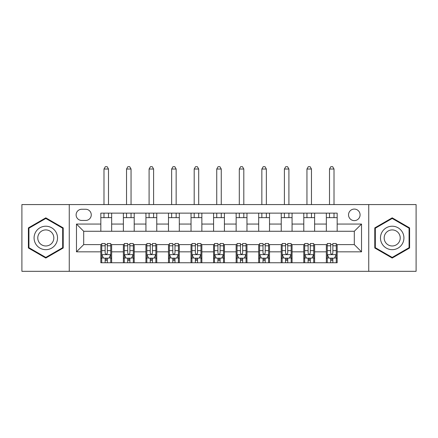 <?xml version="1.0" encoding="UTF-8"?>
<svg xmlns="http://www.w3.org/2000/svg" width="438" height="438" viewBox="0 0 438 438"><rect width="100%" height="100%" fill="white"/><g stroke="black" fill="none" stroke-linecap="round" stroke-linejoin="round"><path stroke-width="0.66" d="M354.309 209.079A5.771 5.771 0 0 0 348.533 214.85A5.771 5.771 0 0 0 354.309 220.626A5.771 5.771 0 0 0 360.08 214.85A5.771 5.771 0 0 0 354.309 209.079M368.741 271.319L416.1 271.319L416.1 204.568L368.741 204.568L368.741 271.319L69.259 271.319L69.259 204.568L21.9 204.568L21.9 271.319L69.259 271.319M81.709 220.445L85.678 220.445A5.595 5.595 0 0 0 91.268 214.85A5.595 5.595 0 0 0 85.678 209.26L81.709 209.26A5.595 5.595 0 0 0 76.113 214.85A5.595 5.595 0 0 0 81.709 220.445M368.741 204.568L69.259 204.568M100.828 251.834L76.475 251.834L76.475 224.053L100.828 224.053L100.828 231.269L83.691 231.269L83.691 244.618L100.828 244.618L100.828 262.751L337.172 262.751L337.172 244.618L354.309 244.618L354.309 231.269L337.172 231.269L337.172 224.053L361.525 224.053L361.525 251.834L337.172 251.834M337.172 224.053L337.172 213.136L100.828 213.136L100.828 224.053M326.343 213.136L326.343 231.269L337.172 231.269M326.343 231.269L100.828 231.269M100.828 244.618L101.731 244.618M105.158 244.618L107.326 244.618M110.754 244.618L111.657 244.618L111.657 262.751M124.282 244.618L111.657 244.618M127.71 244.618L129.878 244.618M133.305 244.618L134.209 244.618L134.209 262.751M146.834 244.618L134.209 244.618M150.261 244.618L152.429 244.618M155.857 244.618L156.76 244.618L156.76 262.751M169.386 244.618L156.76 244.618M172.813 244.618L174.981 244.618M178.408 244.618L179.312 244.618L179.312 262.751M191.937 244.618L179.312 244.618M195.364 244.618L197.533 244.618M200.96 244.618L201.863 244.618L201.863 262.751M214.489 244.618L201.863 244.618M217.916 244.618L220.084 244.618M223.511 244.618L224.415 244.618L224.415 262.751M237.04 244.618L224.415 244.618M240.467 244.618L242.636 244.618M246.063 244.618L246.966 244.618L246.966 262.751M259.592 244.618L246.966 244.618M263.019 244.618L265.187 244.618M268.614 244.618L269.518 244.618L269.518 262.751M282.143 244.618L269.518 244.618M285.571 244.618L287.739 244.618M291.166 244.618L292.069 244.618L292.069 262.751M304.695 244.618L292.069 244.618M308.122 244.618L310.29 244.618M313.717 244.618L314.621 244.618L314.621 262.751M327.246 244.618L314.621 244.618M330.674 244.618L332.842 244.618M336.269 244.618L337.172 244.618M111.657 213.136L111.657 231.269M100.828 217.648L111.657 217.648M100.828 258.239L101.731 258.239M105.158 258.239L107.326 258.239M110.754 258.239L111.657 258.239M123.379 244.618L123.379 262.751M123.379 213.136L123.379 231.269M134.209 213.136L134.209 231.269M123.379 217.648L134.209 217.648M123.379 258.239L124.282 258.239M127.71 258.239L129.878 258.239M133.305 258.239L134.209 258.239M145.931 244.618L145.931 262.751M145.931 258.239L146.834 258.239M150.261 258.239L152.429 258.239M155.857 258.239L156.76 258.239M145.931 213.136L145.931 231.269M156.76 213.136L156.76 231.269M145.931 217.648L156.76 217.648M168.482 244.618L168.482 262.751M168.482 258.239L169.386 258.239M172.813 258.239L174.981 258.239M178.408 258.239L179.312 258.239M168.482 213.136L168.482 231.269M179.312 213.136L179.312 231.269M168.482 217.648L179.312 217.648M191.034 244.618L191.034 262.751M191.034 258.239L191.937 258.239M195.364 258.239L197.533 258.239M200.96 258.239L201.863 258.239M191.034 213.136L191.034 231.269M201.863 213.136L201.863 231.269M191.034 217.648L201.863 217.648M213.585 244.618L213.585 262.751M213.585 258.239L214.489 258.239M217.916 258.239L220.084 258.239M223.511 258.239L224.415 258.239M213.585 213.136L213.585 231.269M224.415 213.136L224.415 231.269M213.585 217.648L224.415 217.648M236.137 244.618L236.137 262.751M236.137 258.239L237.04 258.239M240.467 258.239L242.636 258.239M246.063 258.239L246.966 258.239M236.137 213.136L236.137 231.269M246.966 213.136L246.966 231.269M236.137 217.648L246.966 217.648M258.688 244.618L258.688 262.751M258.688 258.239L259.592 258.239M263.019 258.239L265.187 258.239M268.614 258.239L269.518 258.239M258.688 213.136L258.688 231.269M269.518 213.136L269.518 231.269M258.688 217.648L269.518 217.648M281.24 244.618L281.24 262.751M281.24 258.239L282.143 258.239M285.571 258.239L287.739 258.239M291.166 258.239L292.069 258.239M281.24 213.136L281.24 231.269M292.069 213.136L292.069 231.269M281.24 217.648L292.069 217.648M303.791 244.618L303.791 262.751M303.791 258.239L304.695 258.239M308.122 258.239L310.29 258.239M313.717 258.239L314.621 258.239M303.791 213.136L303.791 231.269M314.621 213.136L314.621 231.269M303.791 217.648L314.621 217.648M326.343 244.618L326.343 262.751M326.343 258.239L327.246 258.239M330.674 258.239L332.842 258.239M336.269 258.239L337.172 258.239M326.343 217.648L337.172 217.648M83.691 231.269L76.475 224.053M83.691 244.618L76.475 251.834M361.525 224.053L354.309 231.269M361.525 251.834L354.309 244.618M45.804 258.048L63.214 247.996L63.214 227.891L45.804 217.839L28.393 227.891L28.393 247.996L45.804 258.048M409.607 227.891L392.196 217.839L374.786 227.891L374.786 247.996L392.196 258.048L409.607 247.996L409.607 227.891M105.158 260.402L107.326 260.402M101.731 245.8L105.158 245.8L105.158 243.533L101.731 243.533L101.731 254.544L103.538 258.152L108.947 258.152L110.754 254.544L110.754 243.533L107.326 243.533L107.326 245.8L110.754 245.8M110.754 254.544L110.754 262.751M101.731 254.544L101.731 262.751M107.326 258.152L107.326 262.751M105.158 262.751L105.158 258.152M105.158 245.8L105.158 253.186C105.881 254.577 106.604 254.577 107.326 253.186L107.326 245.8M108.498 217.648L108.498 213.136M108.498 204.568L108.498 169.024L103.987 169.024L103.987 204.568M103.987 217.648L103.987 213.136M103.987 169.024L105.339 166.681L107.146 166.681L108.498 169.024M127.71 260.402L129.878 260.402M124.282 245.8L127.71 245.8L127.71 243.533L124.282 243.533L124.282 254.544L126.089 258.152L131.499 258.152L133.305 254.544L133.305 243.533L129.878 243.533L129.878 245.8L133.305 245.8M133.305 254.544L133.305 262.751M124.282 254.544L124.282 262.751M129.878 258.152L129.878 262.751M127.71 262.751L127.71 258.152M127.71 245.8L127.71 253.186C128.433 254.577 129.155 254.577 129.878 253.186L129.878 245.8M131.05 217.648L131.05 213.136M131.05 204.568L131.05 169.024L126.538 169.024L126.538 204.568M126.538 217.648L126.538 213.136M126.538 169.024L127.891 166.681L129.697 166.681L131.05 169.024M150.261 260.402L152.429 260.402M146.834 245.8L150.261 245.8L150.261 243.533L146.834 243.533L146.834 254.544L148.641 258.152L154.05 258.152L155.857 254.544L155.857 243.533L152.429 243.533L152.429 245.8L155.857 245.8M155.857 254.544L155.857 262.751M146.834 254.544L146.834 262.751M152.429 258.152L152.429 262.751M150.261 262.751L150.261 258.152M150.261 245.8L150.261 253.186C150.984 254.577 151.707 254.577 152.429 253.186L152.429 245.8M153.601 217.648L153.601 213.136M153.601 204.568L153.601 169.024L149.09 169.024L149.09 204.568M149.09 217.648L149.09 213.136M149.09 169.024L150.442 166.681L152.249 166.681L153.601 169.024M172.813 260.402L174.981 260.402M169.386 245.8L172.813 245.8L172.813 243.533L169.386 243.533L169.386 254.544L171.192 258.152L176.602 258.152L178.408 254.544L178.408 243.533L174.981 243.533L174.981 245.8L178.408 245.8M178.408 254.544L178.408 262.751M169.386 254.544L169.386 262.751M174.981 258.152L174.981 262.751M172.813 262.751L172.813 258.152M172.813 245.8L172.813 253.186C173.536 254.577 174.258 254.577 174.981 253.186L174.981 245.8M176.153 217.648L176.153 213.136M176.153 204.568L176.153 169.024L171.641 169.024L171.641 204.568M171.641 217.648L171.641 213.136M171.641 169.024L172.994 166.681L174.8 166.681L176.153 169.024M195.364 260.402L197.533 260.402M191.937 245.8L195.364 245.8L195.364 243.533L191.937 243.533L191.937 254.544L193.744 258.152L199.153 258.152L200.96 254.544L200.96 243.533L197.533 243.533L197.533 245.8L200.96 245.8M200.96 254.544L200.96 262.751M191.937 254.544L191.937 262.751M197.533 258.152L197.533 262.751M195.364 262.751L195.364 258.152M195.364 245.8L195.364 253.186C196.087 254.577 196.81 254.577 197.533 253.186L197.533 245.8M198.704 217.648L198.704 213.136M198.704 204.568L198.704 169.024L194.193 169.024L194.193 204.568M194.193 217.648L194.193 213.136M194.193 169.024L195.545 166.681L197.352 166.681L198.704 169.024M55.96 232.08A11.727 11.727 0 0 0 39.94 227.787A11.727 11.727 0 0 0 35.648 243.807A11.727 11.727 0 0 0 51.668 248.1A11.727 11.727 0 0 0 55.96 232.08M52.757 233.93A8.026 8.026 0 0 0 41.791 230.99A8.026 8.026 0 0 0 38.851 241.957A8.026 8.026 0 0 0 49.817 244.897A8.026 8.026 0 0 0 52.757 233.93M45.804 257.424L28.935 247.684L28.935 228.203L45.804 218.463L62.672 228.203L62.672 247.684L45.804 257.424M392.196 249.671A11.727 11.727 0 0 0 403.924 237.944A11.727 11.727 0 0 0 392.196 226.216A11.727 11.727 0 0 0 380.469 237.944A11.727 11.727 0 0 0 392.196 249.671M392.196 245.97A8.026 8.026 0 0 0 400.222 237.944A8.026 8.026 0 0 0 392.196 229.917A8.026 8.026 0 0 0 384.17 237.944A8.026 8.026 0 0 0 392.196 245.97M375.328 228.203L392.196 218.463L409.065 228.203L409.065 247.684L392.196 257.424L375.328 247.684L375.328 228.203M217.916 260.402L220.084 260.402M214.489 245.8L217.916 245.8L217.916 243.533L214.489 243.533L214.489 254.544L216.295 258.152L221.705 258.152L223.511 254.544L223.511 243.533L220.084 243.533L220.084 245.8L223.511 245.8M223.511 254.544L223.511 262.751M214.489 254.544L214.489 262.751M220.084 258.152L220.084 262.751M217.916 262.751L217.916 258.152M217.916 245.8L217.916 253.186C218.639 254.577 219.361 254.577 220.084 253.186L220.084 245.8M221.256 217.648L221.256 213.136M221.256 204.568L221.256 169.024L216.744 169.024L216.744 204.568M216.744 217.648L216.744 213.136M216.744 169.024L218.097 166.681L219.903 166.681L221.256 169.024M240.467 260.402L242.636 260.402M237.04 245.8L240.467 245.8L240.467 243.533L237.04 243.533L237.04 254.544L238.847 258.152L244.256 258.152L246.063 254.544L246.063 243.533L242.636 243.533L242.636 245.8L246.063 245.8M246.063 254.544L246.063 262.751M237.04 254.544L237.04 262.751M242.636 258.152L242.636 262.751M240.467 262.751L240.467 258.152M240.467 245.8L240.467 253.186C241.19 254.577 241.913 254.577 242.636 253.186L242.636 245.8M243.807 217.648L243.807 213.136M243.807 204.568L243.807 169.024L239.296 169.024L239.296 204.568M239.296 217.648L239.296 213.136M239.296 169.024L240.648 166.681L242.455 166.681L243.807 169.024M263.019 260.402L265.187 260.402M259.592 245.8L263.019 245.8L263.019 243.533L259.592 243.533L259.592 254.544L261.398 258.152L266.808 258.152L268.614 254.544L268.614 243.533L265.187 243.533L265.187 245.8L268.614 245.8M268.614 254.544L268.614 262.751M259.592 254.544L259.592 262.751M265.187 258.152L265.187 262.751M263.019 262.751L263.019 258.152M263.019 245.8L263.019 253.186C263.742 254.577 264.464 254.577 265.187 253.186L265.187 245.8M266.359 217.648L266.359 213.136M266.359 204.568L266.359 169.024L261.847 169.024L261.847 204.568M261.847 217.648L261.847 213.136M261.847 169.024L263.2 166.681L265.006 166.681L266.359 169.024M285.571 260.402L287.739 260.402M282.143 245.8L285.571 245.8L285.571 243.533L282.143 243.533L282.143 254.544L283.95 258.152L289.359 258.152L291.166 254.544L291.166 243.533L287.739 243.533L287.739 245.8L291.166 245.8M291.166 254.544L291.166 262.751M282.143 254.544L282.143 262.751M287.739 258.152L287.739 262.751M285.571 262.751L285.571 258.152M285.571 245.8L285.571 253.186C286.293 254.577 287.016 254.577 287.739 253.186L287.739 245.8M288.91 217.648L288.91 213.136M288.91 204.568L288.91 169.024L284.399 169.024L284.399 204.568M284.399 217.648L284.399 213.136M284.399 169.024L285.751 166.681L287.558 166.681L288.91 169.024M308.122 260.402L310.29 260.402M304.695 245.8L308.122 245.8L308.122 243.533L304.695 243.533L304.695 254.544L306.501 258.152L311.911 258.152L313.717 254.544L313.717 243.533L310.29 243.533L310.29 245.8L313.717 245.8M313.717 254.544L313.717 262.751M304.695 254.544L304.695 262.751M310.29 258.152L310.29 262.751M308.122 262.751L308.122 258.152M308.122 245.8L308.122 253.186C308.845 254.577 309.567 254.577 310.29 253.186L310.29 245.8M311.462 217.648L311.462 213.136M311.462 204.568L311.462 169.024L306.95 169.024L306.95 204.568M306.95 217.648L306.95 213.136M306.95 169.024L308.303 166.681L310.109 166.681L311.462 169.024M330.674 260.402L332.842 260.402M327.246 245.8L330.674 245.8L330.674 243.533L327.246 243.533L327.246 254.544L329.053 258.152L334.462 258.152L336.269 254.544L336.269 243.533L332.842 243.533L332.842 245.8L336.269 245.8M336.269 254.544L336.269 262.751M327.246 254.544L327.246 262.751M332.842 258.152L332.842 262.751M330.674 262.751L330.674 258.152M330.674 245.8L330.674 253.186C331.396 254.577 332.119 254.577 332.842 253.186L332.842 245.8M334.013 217.648L334.013 213.136M334.013 204.568L334.013 169.024L329.502 169.024L329.502 204.568M329.502 217.648L329.502 213.136M329.502 169.024L330.854 166.681L332.661 166.681L334.013 169.024M123.379 251.834L111.657 251.834M123.379 224.053L111.657 224.053M145.931 224.053L134.209 224.053M145.931 251.834L134.209 251.834M168.482 224.053L156.76 224.053M168.482 251.834L156.76 251.834M191.034 224.053L179.312 224.053M191.034 251.834L179.312 251.834M213.585 224.053L201.863 224.053M213.585 251.834L201.863 251.834M236.137 224.053L224.415 224.053M236.137 251.834L224.415 251.834M258.688 224.053L246.966 224.053M258.688 251.834L246.966 251.834M281.24 224.053L269.518 224.053M281.24 251.834L269.518 251.834M303.791 224.053L292.069 224.053M303.791 251.834L292.069 251.834M326.343 224.053L314.621 224.053M326.343 251.834L314.621 251.834M101.775 254.631L110.71 254.631M110.754 257.933L109.057 257.933M103.428 257.933L101.731 257.933M107.326 250.635L110.754 250.635M101.731 250.635L105.158 250.635M105.158 259.258L107.326 259.258M124.326 254.631L133.262 254.631M133.305 257.933L131.608 257.933M125.98 257.933L124.282 257.933M129.878 250.635L133.305 250.635M124.282 250.635L127.71 250.635M127.71 259.258L129.878 259.258M146.878 254.631L155.813 254.631M155.857 257.933L154.16 257.933M148.531 257.933L146.834 257.933M152.429 250.635L155.857 250.635M146.834 250.635L150.261 250.635M150.261 259.258L152.429 259.258M169.429 254.631L178.365 254.631M178.408 257.933L176.711 257.933M171.083 257.933L169.386 257.933M174.981 250.635L178.408 250.635M169.386 250.635L172.813 250.635M172.813 259.258L174.981 259.258M191.981 254.631L200.916 254.631M200.96 257.933L199.263 257.933M193.634 257.933L191.937 257.933M197.533 250.635L200.96 250.635M191.937 250.635L195.364 250.635M195.364 259.258L197.533 259.258M214.532 254.631L223.468 254.631M223.511 257.933L221.814 257.933M216.186 257.933L214.489 257.933M220.084 250.635L223.511 250.635M214.489 250.635L217.916 250.635M217.916 259.258L220.084 259.258M237.084 254.631L246.019 254.631M246.063 257.933L244.366 257.933M238.737 257.933L237.04 257.933M242.636 250.635L246.063 250.635M237.04 250.635L240.467 250.635M240.467 259.258L242.636 259.258M259.635 254.631L268.571 254.631M268.614 257.933L266.917 257.933M261.289 257.933L259.592 257.933M265.187 250.635L268.614 250.635M259.592 250.635L263.019 250.635M263.019 259.258L265.187 259.258M282.187 254.631L291.122 254.631M291.166 257.933L289.469 257.933M283.84 257.933L282.143 257.933M287.739 250.635L291.166 250.635M282.143 250.635L285.571 250.635M285.571 259.258L287.739 259.258M304.738 254.631L313.674 254.631M313.717 257.933L312.02 257.933M306.392 257.933L304.695 257.933M310.29 250.635L313.717 250.635M304.695 250.635L308.122 250.635M308.122 259.258L310.29 259.258M327.29 254.631L336.225 254.631M336.269 257.933L334.572 257.933M328.943 257.933L327.246 257.933M332.842 250.635L336.269 250.635M327.246 250.635L330.674 250.635M330.674 259.258L332.842 259.258"/></g></svg>
